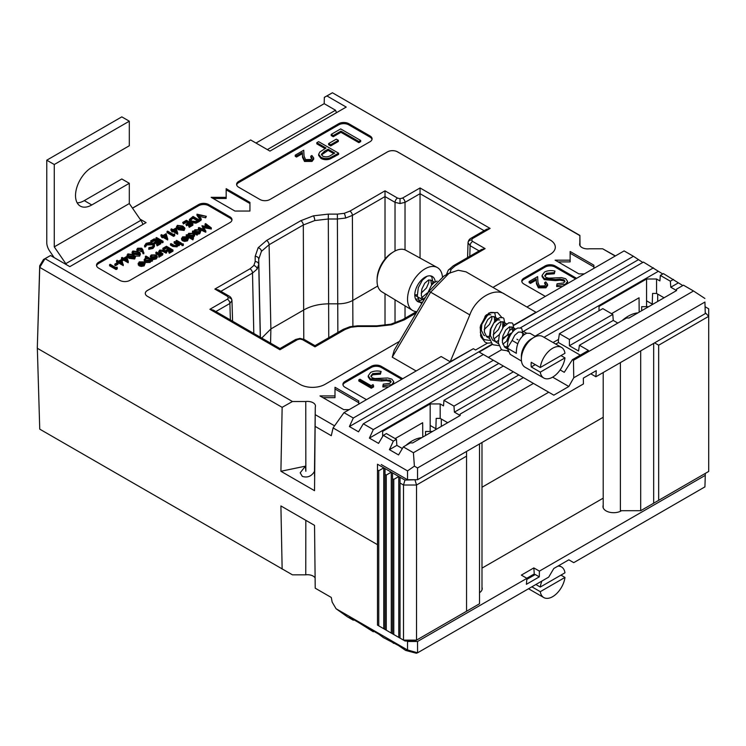 <?xml version="1.0" encoding="UTF-8"?>
<svg xmlns="http://www.w3.org/2000/svg" width="746" height="746" viewBox="0 0 746 746"><rect width="100%" height="100%" fill="white"/><g stroke="black" fill="none" stroke-linecap="round" stroke-linejoin="round"><path stroke-width="1.12" d="M622.005 320.659A35.379 20.422 -60 0 1 637.97 312.854M479.51 592.688A10.677 6.164 0 0 0 482.224 588.594A10.677 6.164 0 0 0 481.991 587.279M603.206 505.247A10.677 6.164 0 0 0 602.964 506.562A10.677 6.164 0 0 0 606.088 510.898A10.677 6.164 0 0 0 621.511 510.702M37.3 346.815L39.743 429.146L292.441 574.83L305.757 574.83A8.001 4.616 180 0 1 313.124 576.08A8.001 4.616 180 0 1 315.11 577.982M529.259 576.835L529.735 577.106L526.881 578.756M526.825 579.4L535.264 574.523L539.302 576.854L526.396 584.314L526.918 578.337L417.536 641.485L417.583 652.806L548.72 577.096L553.812 568.48L568.825 559.817L573.739 562.652L704.923 486.877L705.278 475.361L539.395 571.128L533.828 567.911L521.351 575.119L526.918 578.337M705.278 475.361L705.278 473.421M481.991 568.135L603.206 498.151M417.583 652.806L416.324 653.235L405.665 650.447L407.53 649.934L407.53 641.485L406.673 640.982M407.53 641.485L417.536 641.485M261.753 338.05L270.882 328.949L304.042 309.804C311.017 305.907 319.353 303.911 329.051 303.827L338.125 303.827C343.943 303.771 348.951 302.578 353.128 300.237L377.737 286.026L353.128 300.237C348.951 302.578 343.943 303.771 338.125 303.827L329.051 303.827C319.353 303.911 311.017 305.907 304.042 309.804L270.882 328.949L261.753 338.05M481.991 487.25L603.206 417.275L481.991 487.25M377.495 544.673L37.3 348.261L377.495 544.673M282.147 569.095L280.906 505.937L314.542 525.361L315.222 588.193L331.289 597.462L332.166 602.106L336.073 608.745L347.272 616.737L353.306 620.224L353.968 619.833M405.665 650.447L398.56 645.579L383.323 637.55L378.548 634.025L369.41 628.757L373.317 631.778L373.979 631.396M373.317 631.778L358.537 622.472L349.398 617.203L353.306 620.224M393.329 643.332L393.991 642.949M539.302 576.854L539.395 571.128M407.344 649.887L336.073 608.745M385.02 325.284L385.02 293.738M407.53 649.934L417.536 652.797M305.823 520.326L305.757 574.83M526.788 578.262L534.267 573.944L533.828 567.911M529.735 577.106L530.266 577.413M405.871 445.446A35.379 20.422 -60 0 1 421.835 437.641M540.281 591.681A17.69 10.211 120 0 0 543.787 597.555A17.69 10.211 120 0 0 552.627 596.679A17.69 10.211 120 0 0 564.974 577.423L540.281 591.681L531.879 586.822M535.88 584.51L540.281 587.055A17.69 10.211 120 0 1 541.885 581.041M540.281 587.055L564.974 572.797A17.69 10.211 120 0 0 561.477 566.923A17.69 10.211 120 0 0 557.943 566.093M564.974 577.423L560.973 575.11M77.164 202.847A22.995 13.279 120 0 0 84.289 200.627L91.786 204.964A22.995 13.279 120 0 1 80.288 206.101A22.995 13.279 120 0 1 76.763 187.675A22.995 13.279 120 0 1 91.786 167.412L129.31 145.75L129.31 121.197L121.803 116.861L46.765 160.194L46.765 242.543A10.612 6.127 -120 0 0 49.73 251.16L54.16 257.603M84.289 200.627L121.803 178.965L129.31 183.302L129.31 203.546L54.262 246.879L54.262 164.521L46.765 160.194M129.31 121.197L54.262 164.521M91.786 204.964L129.31 183.302M66.487 264.718A10.612 6.127 -120 0 0 65.807 263.646L54.262 246.879M65.807 263.646L140.854 220.322L129.31 203.546M140.854 220.322A10.612 6.127 60 0 1 142.962 224.415M392.527 478.68L392.527 472.908L398.784 476.517L393.776 479.398L392.527 478.68L392.527 633.802L403.511 640.133L403.511 485.021L400.033 483.016L400.033 638.128M393.776 479.398L393.776 634.52M385.02 474.344L385.02 468.572L391.277 472.181L386.269 475.071L385.02 474.344L385.02 629.465L392.527 633.802M386.269 475.071L386.269 630.183M377.495 469.999L377.495 464.226L383.77 467.845L378.763 470.735L377.495 469.999L377.495 625.12L385.02 629.465M378.763 470.735L378.763 625.857M466.548 611.254L466.548 456.132L416.52 485.021L416.52 640.133L479.51 603.766L479.51 443.945M466.548 451.423L466.548 456.132M415.046 640.982L404.975 640.982L403.511 640.133L416.52 640.133L415.046 640.982M385.02 468.572L383.77 467.845L383.77 628.738M392.527 472.908L391.277 472.181L391.277 633.074M400.033 483.016L400.033 477.235L398.784 476.517L398.784 637.41M400.033 477.235L404.975 480.088L415.69 479.725M415.046 480.088L416.52 485.021L403.511 485.021L404.975 480.088M377.066 280.226L377.122 278.519A21.802 12.589 -60 0 1 391.967 252.81L393.412 251.915A24.003 13.857 120 0 0 377.066 280.226A24.003 13.857 120 0 0 381.887 291.835L412.51 310.401A24.767 14.295 120 0 0 416.995 311.651M442.462 276.897A24.767 14.295 120 0 0 437.277 267.516L405.88 250.274A24.003 13.857 120 0 0 394.028 251.542A24.003 13.857 120 0 0 393.412 251.915M437.277 267.516A24.767 14.295 120 0 0 425.052 268.83A24.767 14.295 120 0 0 408.911 290.511A24.767 14.295 120 0 0 412.51 310.401M421.248 297.831A13.447 7.758 120 0 0 421.788 297.495M422.544 299.444A14.5 8.374 120 0 0 425.528 297.216M432.633 283.956A14.5 8.374 120 0 0 432.801 282.053M435.244 281.885A14.5 8.374 120 0 0 432.298 276.486A14.5 8.374 120 0 0 425.052 277.204A14.5 8.374 120 0 0 415.569 289.989A14.5 8.374 120 0 0 417.797 301.608A14.5 8.374 120 0 0 420.045 302.279A14.5 8.374 120 0 0 422.749 301.916M416.65 300.703A14.5 8.374 120 0 0 418.832 300.787A14.5 8.374 120 0 0 422.227 299.631M415.513 298.922A13.447 7.758 120 0 0 417.974 299.053M426.992 276.3L422.413 280.104L418.31 287.714L417.303 296.125L420.11 302.335L421.816 303.501L420.101 302.335L417.294 296.125L418.301 287.714L422.404 280.104L426.936 276.318M426.656 295.304L431.412 285.308L434.051 282.697L437.091 281.093L434.06 282.697L431.421 285.308L426.665 295.285M480.937 335.234L480.443 335.318M489.945 340.428L484.396 339.654L483.147 338.731L480.331 332.52L481.347 324.109L485.45 316.5L490.728 312.406L494.038 312.537L494.84 313.199L495.848 318.374L495.344 320.687M484.387 339.644L483.147 338.731L480.34 332.52L481.347 324.109L485.45 316.5L488.089 313.889L490.737 312.415L494.038 312.537M498.953 345.631L493.395 344.848L492.155 343.925L489.339 337.724L490.346 329.303L494.449 321.703L499.736 317.61L503.046 317.74L503.839 318.402L504.855 323.568L504.352 325.89M493.395 344.848L492.155 343.934L489.348 337.724L490.355 329.312L494.458 321.703L497.097 319.092L499.736 317.61L503.046 317.74M512.045 322.934L508.744 322.813L503.466 326.907L499.363 334.506L498.347 342.927L501.163 349.128L502.403 350.051L507.951 350.825L502.403 350.042L501.153 349.128L498.347 342.918L499.354 334.506L503.457 326.897L508.744 322.813L512.045 322.934L512.847 323.596L513.863 328.772L513.351 331.093M430.992 276.141L430.255 275.843L431.794 276.803L432.811 281.979L432.307 284.291M427.29 292.973L422.6 296.936M486.551 314.7L484.033 320.547L481.319 324.165M486.551 314.691L486.336 315.493M499.335 334.562L493.805 339.02M508.343 339.766L502.813 344.214M521.482 361.064L510.161 354.331L507.355 348.121C507.196 340.325 509.779 334.115 515.104 329.49L517.743 328.007L521.053 328.137L521.855 328.8L522.862 333.966L522.359 336.287M535.637 336.558L530.061 333.331L526.751 333.21L524.112 334.684C518.787 339.318 516.195 345.529 516.353 353.315L507.355 348.121C507.196 340.325 509.779 334.115 515.113 329.49L517.752 328.007L521.053 328.137M535.283 364.635L531.273 366.948A17.69 10.211 120 0 1 531.273 362.323L540.281 367.526L564.974 353.268A17.69 10.211 120 0 0 561.477 347.384L542.715 336.558A17.69 10.211 120 0 0 533.866 337.434L531.366 338.88A14.155 8.169 120 0 0 521.361 356.206L521.361 359.096A17.69 10.211 120 0 0 525.025 367.191L543.787 378.026A17.69 10.211 120 0 0 552.627 377.15A17.69 10.211 120 0 0 564.974 357.884L540.281 372.142A17.69 10.211 120 0 0 543.787 378.026M531.366 338.88L533.866 337.434A17.69 10.211 120 0 0 521.361 359.096M531.273 366.948L540.281 372.142M561.477 347.384A17.69 10.211 120 0 0 552.627 348.261A17.69 10.211 120 0 0 540.281 367.526M564.974 357.884L560.973 355.581M507.261 346.778L504.305 346.759M509.863 326.739L509.854 329.34L507.522 334.749L502.226 339.962M495.297 341.556L492.677 340.195L490.336 335.411L490.868 328.967L493.721 323.13L497.461 319.941L499.773 319.931M500.855 321.545L500.846 324.146L498.514 329.546L493.218 334.767M489.245 336.371L486.299 336.353M484.658 335.719L483.669 335.001L481.338 330.208L481.869 323.773L484.723 317.936L488.453 314.737L490.765 314.737M491.847 316.341L491.838 318.943L489.507 324.342L484.21 329.564M423.252 299.957L414.795 295.285M428.81 279.946L428.801 282.548L426.47 287.947L421.173 293.169M417.2 294.782L414.795 294.856M507.355 348.121L512.092 340.456L517.78 343.738M512.092 340.456L514.74 335.271L518.479 332.073L520.792 332.073L524.643 334.292M507.401 348.513L504.688 347.132L502.356 342.349L502.888 335.905L505.732 330.068L509.471 326.869L512.325 327.335L512.698 331.821M498.449 343.682L495.68 341.929L493.348 337.145L493.88 330.702L496.733 324.874L500.473 321.675L503.317 322.132L503.69 326.617M489.451 338.479L486.672 336.735L484.34 331.942L484.872 325.508L487.725 319.67L491.465 316.472L494.318 316.938L494.682 321.423M485.86 315.362L482.27 322.533M423.663 300.368L421.303 295.547L421.835 289.112L424.688 283.275L428.418 280.076L430.731 280.076L431.645 285.028M422.851 278.743L422.637 279.825M337.863 332.455L337.379 218.998L345.501 218.065L352.392 215.407L352.895 326.161M253.799 333.453L252.512 273.073L257.118 269.092L258.731 264.41L260.279 337.201M255.188 261.576L255.188 256.335L258.153 247.737L266.592 240.454L300.797 220.704L313.423 215.827L328.315 214.121L328.315 218.998L314.775 220.555L303.305 224.984L269.092 244.735L261.426 251.355L258.731 259.17L258.731 264.41A3.534 2.891 0 0 0 255.188 261.576L253.845 265.483L250.013 268.793A3.534 2.042 -120 0 1 252.512 273.073L220.872 291.341M305.412 466.166L300.181 472.833L302.316 476.396C307.501 477.981 311.558 476.312 314.486 471.407L315.288 407.018A8.001 4.616 0 0 0 315.474 406.057A8.001 4.616 0 0 0 313.124 402.765A8.001 4.616 0 0 0 305.757 401.516L305.841 471.276L305.412 466.166L280.906 471.276L314.542 490.691L315.288 407.018M579.828 235.596L332.436 92.774L579.894 235.428L579.828 243.289A8.001 4.616 0 0 0 579.642 244.306A8.001 4.616 0 0 0 581.992 247.541A8.001 4.616 0 0 0 589.359 248.791L602.665 248.791L615.403 255.934M485.124 316.155A15.032 8.682 -60 0 1 484.779 317.358M481.263 324.351A15.032 8.682 -60 0 1 480.517 325.34M491.204 342.862L487.436 343.141L485.077 342.19L480.89 336.754L480.182 326.99L488.938 312.947L497.507 312.49L501.676 317.33M502.851 321.712L502.683 327.895M485.329 316.64A15.563 8.989 120 0 0 485.59 315.642M492.947 287.397L550.128 254.386A17.69 10.211 0 0 0 555.304 247.168A17.69 10.211 0 0 0 550.128 239.97L397.534 151.876A7.078 4.084 0 0 0 387.528 151.876L147.372 290.52A7.078 4.084 0 0 0 145.302 293.392M117.299 268.858L116.096 269.548L109.597 265.79L109.597 264.634L110.175 264.298L116.012 267.674L117.019 267.096L117.299 268.858M118.017 264.205L115.518 265.651L114.847 265.268L114.847 264.112L117.346 262.667L118.017 264.205M123.304 264.429L118.689 261.893L117.933 262.331L117.271 261.939L118.017 261.51L116.516 260.643L117.103 260.307L118.605 261.175L121.682 259.394L123.304 265.576L118.689 263.049L118.017 263.431M117.271 262.228L116.516 261.799L116.516 260.643M135.483 256.745L134.69 259.011L129.021 258.33L127.034 256.204L127.846 253.91L133.441 254.619L135.483 256.745L134.69 257.855L129.021 257.174L127.034 255.048M143.866 252.558L143.064 252.614L142.15 250.096L137.684 250.525L136.844 249.406L137.73 248.204L141.675 248.213L142.84 249.724L143.866 253.705L143.064 253.761L142.15 251.253L139.073 252.12M136.966 251.01L136.844 249.406M174.751 235.68L173.548 236.379L167.048 232.621L167.048 231.465L167.636 231.129L173.473 234.505L174.471 233.927L174.751 235.68M177.753 232.985L177.641 234.216L173.137 231.614L171.72 231.661L171.72 230.505L172.466 230.076L170.965 229.209L171.552 228.863L173.053 229.731L176.14 227.95L177.641 233.06L173.137 230.458L171.72 230.505M171.72 230.794L170.965 230.365L170.965 229.209M192.897 225.208L189.232 227.325L188.561 225.786L191.647 224.005L189.643 222.849L189.643 224.005L186.556 225.786L185.894 224.248L188.98 222.467L186.481 221.021L186.481 222.177L183.395 223.959L182.723 222.42L186.397 220.303L192.897 224.052L192.897 225.208M190.65 224.583L189.643 224.005M187.973 223.045L186.481 222.177M199.564 220.201L199.564 221.357L195.956 223.175L190.901 222.513L189.419 220.611L189.419 219.455L193.065 216.452L199.564 220.201L195.956 222.019L190.901 221.357L189.419 219.455M152.454 259.822L150.99 259.655L150.03 261.314L145.088 261.352L144.062 259.925L145.097 258.489L147.978 257.911L145.367 256.41L145.955 256.065L152.454 259.822L152.454 260.979L151.037 260.839M150.03 261.314L150.03 262.471L151.037 261.147L150.99 259.655M150.03 262.471L145.088 262.499L144.062 259.925M146.216 258.051L145.367 257.556L145.367 256.41M161.211 254.768L159.924 254.703L158.879 256.027L159.001 254.283L155.877 252.362L156.455 252.027L161.211 254.768L161.211 255.925L160.017 255.906M159.924 254.703L159.551 256.978L159.924 255.859L158.879 257.174L158.693 255.542M159.075 255.421L159.001 254.283L159.001 255.44L155.877 253.519L155.877 252.362M166.628 250.581L165.966 250.199L169.053 248.418L166.544 246.973L163.458 248.754L162.796 248.362L166.461 246.245L172.969 250.003L169.295 252.12L168.633 251.738L171.72 249.957L169.715 248.8L166.628 250.581L166.628 252.791L166.05 253.136L162.637 251.271L159.821 251.878M166.05 251.98L162.637 250.115L160.241 250.414L159.7 251.756L162.964 253.761L162.376 255.253L158.684 252.446L159.663 250.078L164.362 250.33L166.628 251.635L166.05 253.136M172.969 250.003L172.969 251.16L169.295 253.276L168.633 251.738M170.713 250.535L169.715 249.957L166.628 251.738M168.046 248.996L166.544 248.129L163.495 249.882M163.253 249.789L162.796 248.362M179.385 245.425L177.986 245.611L177.949 244.119L177.082 246.861L172.895 246.497L170.47 245.089L170.47 243.933L171.048 243.597L174.433 245.471L176.597 245.303L176.961 243.644L176.961 244.8L174.051 243.019L174.639 241.527L179.385 244.278L179.385 245.425M177.949 245.275L177.082 246.861M181.39 244.278L180.802 244.613L176.056 241.863L176.056 240.716L176.634 240.371L181.39 243.121L181.39 244.278M183.143 244.996L183.106 245.593L182.052 245.62L182.099 243.867L183.143 243.839L183.143 244.996M185.428 237.899L183.246 238.291L182.49 239.886L181.698 240.025L181.52 238.235L181.698 238.869L182.584 236.846L187.423 236.874L188.486 238.375L187.488 240.846L184.644 241.415L182.472 240.762L182.472 239.606L186.724 237.144L183.246 237.135L182.49 238.729L181.698 238.869L181.698 240.025M193.801 231.409L194.837 229.768L199.788 229.768L200.786 231.157L199.742 232.621L196.851 233.172L197.737 233.684L197.149 235.176L192.393 232.435L192.981 230.934L193.783 231.176L193.783 232.332M200.786 231.157L199.742 233.778L196.851 234.328M231.922 220.303A7.078 4.084 0 0 0 229.917 217.991L208.656 205.709A7.078 4.084 0 0 0 198.65 205.709L98.584 263.478A7.078 4.084 0 0 0 96.588 265.79M211.304 227.875L203.192 226.392L205.765 231.064L198.399 227.81L198.986 227.474L204.292 229.815L201.961 225.758L209.141 227.026L205.066 223.959L205.654 223.623L211.304 227.875L211.304 229.031L203.938 227.689M205.849 231.018L205.765 232.22L198.399 228.966L198.399 227.81M203.397 229.423L201.961 225.758M207.08 226.635L205.066 225.115L205.066 223.959M187.628 234.971L188.673 233.33L193.615 233.33L194.613 234.72L193.568 236.184L190.64 236.715L193.484 238.356L192.897 239.848L186.23 235.997L186.23 234.841L187.619 234.738L187.619 235.895M194.613 234.72L194.613 235.876L192.468 237.769M157.192 256.493L157.192 257.556L157.192 256.279L156.166 257.78L153.573 258.368L151.233 257.771L150.207 256.316L151.242 254.936L156.156 254.927L157.192 256.279M157.192 257.435L156.166 258.937L153.573 259.524L151.233 258.927L150.207 256.316M142.066 262.928L139.884 263.329L139.129 264.914L138.336 265.054L138.159 263.263L138.336 263.907L139.222 261.874L144.062 261.911L145.125 263.413L144.127 265.884L141.283 266.443L139.11 265.79L139.11 264.634L143.363 262.182L139.884 262.172L139.129 263.758L138.336 263.907L138.336 265.054M206.325 216.303L198.408 214.96L201.364 219.165L200.739 219.529L196.981 214.186L206.325 216.303L205.7 217.823L199.378 216.34M201.364 219.165L200.739 220.685L196.981 215.342L196.981 214.186M184.933 228.201L184.131 230.458L178.471 229.777L176.485 227.651L177.296 225.357L182.891 226.075L184.933 228.201L184.131 229.302L178.471 228.63L176.485 226.495M167.747 238.767L167.636 239.988L163.132 237.387L161.714 237.433L161.714 236.286L162.46 235.848L160.959 234.981L161.546 234.645L163.048 235.512L166.134 233.731L167.636 238.832L163.132 236.23L161.714 236.286M161.714 236.575L160.959 236.137L160.959 234.981M163.048 242.441L162.46 242.786L155.961 239.028L155.961 237.871L156.539 237.536L163.048 241.284L163.048 242.441M157.546 241.387L154.459 243.168L153.788 242.786L156.874 240.995L154.375 239.559L151.289 241.34L150.617 240.949L154.291 238.832L160.791 242.59L160.791 243.746L157.126 245.863L156.455 244.324L159.541 242.543L157.546 241.387L157.546 242.543L154.002 244.063M158.544 243.121L157.546 242.543M155.877 241.573L154.375 240.716L151.289 242.497L150.617 240.949M152.445 243.644L146.785 243.746L145.545 245.714L144.649 245.779L146.113 243.364L149.937 242.469L153.079 243.336L154.487 245.257L154.487 246.413L152.958 248.465L148.762 249.313L148.883 247.635L152.324 246.898L153.592 245.182L152.445 243.644L152.445 244.8L146.785 244.902L145.545 246.87L144.649 246.935L144.593 245.378L144.649 246.935M153.452 245.77L152.445 244.8M140.481 253.854L139.689 254.964L134.028 254.283L132.042 252.157L132.853 251.02L138.448 251.738L140.481 253.854L139.689 256.12L135.25 256.055M132.284 254.032L132.042 252.157M128.312 261.538L128.191 262.76L123.687 260.158L122.269 260.205L122.269 259.058L123.025 258.62L121.523 257.752L122.102 257.417L123.603 258.284L126.689 256.503L128.312 261.538L123.687 259.002L122.269 259.058M122.269 259.338L121.523 258.909L121.523 257.752M311.884 158.45L310.793 157.322L310.793 156.166L311.912 155.513L313.702 157.975L312.005 160.278L312.005 161.434L304.508 161.472L302.55 157.415L302.344 153.685L296.516 157.042L295.239 156.306L295.239 155.149L303.734 150.244L304.06 156.026L305.534 159.607L310.784 159.504L312.014 157.863L310.793 156.166M313.702 157.975L313.702 159.131L312.005 161.434M338.628 153.21L338.628 154.366L329.844 159.084C326.58 160.073 323.615 159.84 320.939 158.376L318.645 155.438L318.645 154.282L319.857 151.979L326.049 148.025L316.817 142.691L318.607 141.656L338.628 153.21L329.844 157.928C326.58 158.917 323.615 158.684 320.939 157.219L318.645 154.282M325.051 148.603L316.817 143.847L316.817 142.691M372.012 139.418A7.078 4.084 0 0 0 370.007 137.105L348.746 124.834A7.078 4.084 0 0 0 338.74 124.834L238.673 182.602A7.078 4.084 0 0 0 236.678 184.915M360.691 141.619L358.891 142.663L340.931 132.294L333.238 136.732L331.187 135.548L331.187 134.392L340.68 128.909L360.691 140.472L360.691 141.619M338.367 141.479L330.674 145.918L328.613 144.733L328.613 143.577L336.315 139.138L338.367 140.323L338.367 141.479M548.72 392.228L417.546 467.966L417.546 479.725L583.419 383.948L583.335 378.119L596.25 370.669L595.895 376.749L705.278 313.6L704.923 302.046L573.739 377.784L568.825 386.503L553.812 395.166L533.446 383.407L413.405 452.719L403.334 446.901L410.216 442.928L412.659 442.928L460.189 415.494L454.398 412.146L453.969 406.122L443.954 400.341L443.525 405.871L440.177 403.94L430.172 403.94L382.642 431.375L382.642 436.494L382.642 431.375M595.895 376.749L590.804 373.811M417.546 479.725L407.53 479.725L407.53 470.903L414.403 466.157L413.405 452.719M381.234 464.544L407.53 479.725M435.869 428.745L436.186 418.385L440.177 418.385L447.684 422.712M652.246 304.107L652.573 293.448L656.564 293.448L664.071 297.785M704.923 302.046L705.278 313.6M37.3 348.261L39.706 265.79L43.52 259.477L50.551 255.514L45.058 258.694L292.441 401.516L282.147 407.335L39.743 267.385L37.3 348.261M639.163 312.164L639.052 297.785L611.534 313.674M646.558 306.671L646.558 279.004L599.029 306.447L599.029 310.812L599.029 306.447M422.777 437.091L422.665 422.712L395.147 438.601M430.172 431.458L430.172 403.94M612.811 314.411L569.412 339.467L559.407 333.686L602.805 308.63L612.811 314.411L613.249 320.435L617.819 323.074M656.564 293.448L656.564 279.004L646.558 279.004M676.575 290.558L676.575 289.15L683.457 285.177L693.519 290.987L573.478 360.299L572.415 359.684L588.426 350.443L579.418 345.249L626.603 318.001L629.046 318.001L676.575 290.558L670.785 287.219L670.346 281.195L660.341 275.414L659.902 280.934L656.564 279.004M396.424 439.338L393.329 441.128L383.323 435.347L386.419 433.566L396.424 439.338L396.863 445.371L402.364 448.542M440.177 418.385L440.177 403.94M570.13 253.23L593.9 266.947L593.9 268.346L593.9 265.212L570.13 251.495L570.13 260.158L555.127 260.158L578.887 273.885L584.314 273.885M334.991 388.992L358.751 402.709L358.751 404.108L358.751 400.975L334.991 387.258L334.991 395.921L319.978 395.921L343.738 409.638L349.165 409.638M576.593 278.342A7.078 4.084 0 0 0 576.388 278.211L555.127 265.94A7.078 4.084 0 0 0 545.121 265.94L523.86 278.211A7.078 4.084 0 0 0 521.78 281.102A7.078 4.084 0 0 0 523.86 283.993L545.121 296.265A7.078 4.084 0 0 0 545.335 296.386M402.737 378.716A7.078 4.084 0 0 0 402.532 378.595L381.262 366.314A7.078 4.084 0 0 0 371.256 366.314L344.997 381.476A7.078 4.084 0 0 0 342.918 384.367A7.078 4.084 0 0 0 344.997 387.258L366.258 399.53A7.078 4.084 0 0 0 366.473 399.651M555.304 247.168A17.69 10.211 0 0 0 550.128 239.942L397.534 151.839A7.078 4.084 0 0 0 387.528 151.839L147.372 290.492A7.078 4.084 0 0 0 145.302 293.383A7.078 4.084 0 0 0 147.372 296.274L299.967 384.367A17.69 10.211 0 0 0 324.986 384.367L399.427 341.398M249.938 211.053L249.938 202.39L226.169 188.673L226.169 197.336L211.155 197.336L234.925 211.053L249.938 211.053L249.938 203.546L226.169 189.829M338.74 124.834L338.74 123.677L238.673 181.446A7.078 4.084 180 0 0 236.603 184.337A7.078 4.084 180 0 0 238.673 187.227L259.944 199.499A7.078 4.084 180 0 0 269.949 199.499L370.007 141.731A7.078 4.084 180 0 0 372.077 138.84A7.078 4.084 180 0 0 370.007 135.949L348.746 123.677L348.746 124.834M338.74 123.677A7.078 4.084 180 0 1 348.746 123.677M229.917 217.991L229.917 216.834L208.656 204.553L208.656 205.709M229.917 216.834A7.078 4.084 180 0 1 231.997 219.725A7.078 4.084 180 0 1 229.917 222.606L129.86 280.384A7.078 4.084 180 0 1 119.854 280.384L98.584 268.103A7.078 4.084 180 0 1 96.514 265.212A7.078 4.084 180 0 1 98.584 262.331L98.584 263.478M198.65 205.709L198.65 204.553L98.584 262.331M198.65 204.553A7.078 4.084 180 0 1 208.656 204.553M267.338 149.601L335.532 110.231L324.193 103.675L324.333 97.353L332.436 92.765L326.944 95.945L346.219 107.07L269.949 151.102L250.675 139.978L132.508 208.199M140.015 219.1L146.085 222.606L69.816 266.639L50.551 255.514M305.757 401.516L292.441 401.516M315.288 414.701L334.572 425.835M416.147 370.976L392.237 357.175L394.242 350.163L429.053 291.257L443.833 276.104L449.092 273.241L430.591 292.255L392.237 357.175M615.226 256.037L602.665 248.791M324.193 103.675L255.999 143.046M132.462 208.125L250.675 139.978M324.333 97.353L326.944 95.945M45.058 258.694L43.52 259.477M44.965 258.741L39.743 267.376L39.706 265.79M662.784 274.006L643.434 262.07L523.384 331.383L526.629 333.248M653.44 267.851L535.031 336.204M492.621 344.326L479.193 352.084L483.361 354.49L363.311 423.793L373.317 429.575L369.41 438.107L378.548 443.385L383.323 435.347M483.361 354.49L493.367 360.262L373.317 429.575M501.769 349.632L488.36 357.371M510.264 335.355L509.21 334.749L506.758 340.605M572.415 359.684L564.256 372.31L560.134 369.932M523.384 331.383L522.955 332.045M517.938 339.794L516.978 339.234M507.233 350.937L508.222 351.515M552.627 377.15L568.825 386.503M573.478 360.299L573.739 377.784M493.367 360.262L533.446 383.407M682.795 285.559L663.446 273.623L660.341 275.414M673.452 279.405L670.346 281.195M503.373 366.044L443.954 400.341M513.379 371.816L453.969 406.122M523.384 377.597L460.189 414.077L460.189 415.494M693.519 290.987L704.867 298.456M642.772 262.452L633.429 256.288L513.742 325.396M633.429 256.288L624.104 250.908L526.928 307.016M513.668 325.116L535.973 312.238L505.191 294.474C495.12 286.828 475.659 298.055 469.821 314.896L450.211 361.754L473.356 348.708L353.306 418.021L343.981 412.641L333.08 427.924L331.289 435.701L315.222 426.432M450.211 361.754L441.156 356.532L343.981 412.641M414.403 466.157L417.546 467.966M512.315 327.326L511.514 329.238L509.621 330.329M487.436 343.141L475.566 349.986L473.356 348.708M280.906 471.276L282.147 407.335M333.08 427.924L407.53 470.903M579.894 235.428L580.006 245.639M484.117 230.682L420.045 193.68L420.045 258.051M345.501 218.065A3.534 1.11 -103.4 0 0 344.148 213.347L349.883 211.127L385.02 190.845L385.02 259.067M226.169 197.336L226.169 198.492L213.16 198.492M401.74 379.294L381.262 367.47A7.078 4.084 0 0 0 371.256 367.47L344.997 382.633A7.078 4.084 0 0 0 342.992 384.945M373.625 386.904L371.312 388.237L358.807 381.019L358.807 379.863L359.926 379.21L371.154 385.691L373.075 384.582L373.625 386.904M390.96 382.157L390.111 381.346L386.204 380.619L381.523 381.019L370.352 380.012L368.216 376.963L368.216 375.807L370.65 372.431C373.737 370.921 377.224 370.594 381.113 371.443L380.432 374.156L372.702 374.772L370.986 376.571M381.113 371.443L380.432 373L372.702 373.615L370.883 376.012L372.179 377.83L374.856 378.558L387.659 377.989L391.827 379.108L393.757 381.747L393.394 384.106M388.647 386.848L382.847 386.922L383.239 384.125L389.71 383.351L391.1 381.551L390.111 380.19L390.111 381.346M575.604 278.911L555.127 267.096A7.078 4.084 0 0 0 545.121 267.096L523.86 279.368A7.078 4.084 0 0 0 521.855 281.68M545.783 284.823L544.692 283.694L544.692 282.538L545.811 281.895L547.601 284.347L545.904 286.65L545.904 287.807L538.407 287.844L536.449 283.788L536.234 280.058L530.415 283.415L529.138 282.678L529.138 281.522L537.633 276.617L537.959 282.408L539.423 285.979L544.673 285.877L545.913 284.235L544.692 282.538M547.601 284.347L547.601 285.504L545.904 287.807M554.968 271.059L554.297 272.626L546.566 273.232L544.739 275.638L546.035 277.456L548.72 278.174L561.514 277.615L565.682 278.724L567.613 281.363L565.421 284.273L556.702 285.392L557.094 283.75L563.566 282.967L564.955 281.177L563.967 279.815L560.069 279.079L555.388 279.489L544.207 278.482L542.072 275.433L544.515 272.048C547.592 270.546 551.08 270.211 554.968 271.059L554.297 273.782L546.566 274.388L544.841 276.188M567.613 281.363L567.249 283.732M562.512 286.473L556.702 286.548L556.702 285.392M564.825 281.783L563.967 280.972L560.069 280.235L555.388 280.636L544.207 279.638L542.072 276.589L542.072 275.433M334.991 395.921L334.991 397.655L322.981 397.655M570.13 260.158L570.13 261.893L558.129 261.893M353.306 418.021L349.398 426.553L358.537 431.822L363.311 423.793M393.329 441.128L389.431 449.661L398.56 454.939L403.334 446.901M465.97 271.824L505.191 294.474L465.97 271.824L458.258 270.257L449.092 273.232M511.514 329.238L512.427 327.466M518.815 374.958L454.398 412.146M569.412 339.467L569.412 345.752L578.542 351.021L579.418 345.249M613.249 320.435L569.412 345.752M678.226 282.93L670.785 287.219M396.863 445.371L389.431 449.661M498.804 363.405L369.41 438.107M553.019 342.507L558.53 339.467L559.407 333.686M658.214 271.367L544.011 337.304M638.203 259.813L520.372 327.848M512.008 332.679L502.375 338.236M498.253 340.614L495.801 342.032M492.295 344.055L349.398 426.553M579.847 245.322L579.828 243.289M314.542 476.302L314.486 471.407M314.971 346.815L302.466 339.644L299.967 339.048L297.467 339.644L279.955 349.753L209.878 309.292L213.412 310.14L279.955 348.559L295.696 339.467A3.534 2.042 -120 0 1 297.467 339.644M214.876 289.075L218.419 289.924L229.162 296.125A3.534 2.042 -60 0 0 227.39 296.293L214.876 289.075L250.013 268.793M453.223 265.846L481.571 249.481L485.114 248.632L454.995 266.024L451.162 269.334A3.534 2.667 35.7 0 0 448.281 270.164L453.223 265.846A3.534 2.042 60 0 1 454.995 266.024M479.118 250.898L470.101 245.695L468.031 242.72C468.329 240.669 469.271 239.214 470.838 238.347L486.578 229.264L490.113 228.416L472.6 238.524L471.565 239.97L472.6 241.415L485.114 248.632M405.031 249.873L405.031 202.352L420.045 193.68L420.045 187.955L490.113 228.416M335.532 110.231L336.483 112.683M441.306 426.395L441.306 419.038M657.692 301.468L657.692 294.101M580.267 355.152L558.409 342.535L555.742 344.074M558.409 342.535L558.409 339.393M544.207 278.482L544.207 279.638M555.388 279.489L555.388 280.636M560.069 279.079L560.069 280.235M563.967 279.815L563.967 280.972M565.421 284.273L565.421 284.795M546.566 273.232L546.566 274.388M554.297 272.626L554.297 273.782M390.111 380.19L370.352 378.856L370.352 380.012M370.352 378.856L368.216 375.807M381.523 379.863L381.523 381.019M386.204 379.462L386.204 380.619M393.757 381.747L391.566 385.169M391.566 384.647L382.847 385.775M372.702 373.615L372.702 374.772M380.432 373L380.432 374.156M545.904 286.65L538.407 286.688L536.449 282.641L536.234 278.901L530.415 282.258L530.415 283.415M530.415 282.258L529.138 281.522M536.234 278.901L536.234 280.058M538.407 286.688L538.407 287.844M373.625 385.747L371.312 387.081L371.312 388.237M371.312 387.081L358.807 379.863M360.691 140.472L358.891 141.507L340.931 131.137L333.238 135.576L333.238 136.732M333.238 135.576L331.187 134.392M340.931 131.137L340.931 132.294M358.891 141.507L358.891 142.663M338.367 140.323L330.674 144.761L330.674 145.918M330.674 144.761L328.613 143.577M334.777 153.061L328.1 149.209L324.557 151.205L321.386 154.291L322.729 156.175C325.853 157.331 328.65 156.996 331.112 155.168L334.777 153.061M320.939 157.219L320.939 158.376M329.844 157.928L329.844 159.084M333.779 153.639L328.1 150.366L321.498 154.898M328.1 149.209L328.1 150.366M324.557 151.205L324.557 152.361M312.005 160.278L304.508 160.315L302.55 156.259L302.344 152.529L296.516 155.886L296.516 157.042M296.516 155.886L295.239 155.149M302.344 152.529L302.344 153.685M304.508 160.315L304.508 161.472M205.765 231.064L205.765 232.22M211.221 227.922L211.221 229.078M197.737 233.684L197.149 234.02L192.393 231.279M199.145 232.286L199.965 231.176L199.201 230.104L195.405 230.122L194.566 231.251L195.349 232.304L199.145 232.286M197.149 234.02L197.149 235.176M199.742 232.621L199.742 233.778M199.769 231.754L195.405 231.269L194.771 231.82M199.201 230.104L199.201 231.251M195.405 230.122L195.405 231.269M193.484 238.356L192.897 238.692L186.23 234.841M192.981 235.848L193.792 234.738L193.028 233.666L189.232 233.684L188.393 234.813L189.176 235.867L192.981 235.848M192.897 238.692L192.897 239.848M193.568 236.184L193.568 237.34M193.596 235.316L189.232 234.841L188.598 235.382M193.028 233.666L193.028 234.813M189.232 233.684L189.232 234.841M182.388 238.226L182.49 239.597L184.644 240.259L184.644 241.415M188.458 238.105L187.488 239.69L184.644 240.259M187.656 238.412L187.246 237.517L183.637 239.606L186.873 239.373L187.656 238.412L187.246 237.517L187.246 238.673L185.232 239.839M183.246 237.135L183.246 238.291M187.488 239.69L187.488 240.846M187.656 239.569L187.246 238.673M183.143 243.839L183.106 244.436L182.052 244.464L182.099 243.867M181.39 243.121L180.802 244.613M180.802 243.457L176.056 240.716M177.278 244.334L174.051 241.863M177.082 245.704L172.895 245.341L170.47 243.933M179.385 244.278L178.807 245.77M178.807 244.613L177.949 244.119M163.458 248.754L163.458 249.873M166.544 246.973L166.544 248.129M165.966 250.199L165.966 251.253M169.715 248.8L169.715 249.957M169.295 252.12L169.295 253.276M162.964 253.761L162.376 254.097L160.064 252.754L160.064 253.91M160.064 252.754L158.684 251.29M162.376 254.097L162.376 255.253M160.241 250.414L160.241 251.57M162.637 250.115L162.637 251.271M158.879 256.027L158.879 257.174M160.623 255.104L160.623 256.26M155.578 257.445L156.352 256.363L155.569 255.263L151.83 255.272L151.028 256.354L151.811 257.435L155.578 257.445M156.166 257.78L156.166 258.937M151.233 257.771L151.233 258.927M153.573 258.368L153.573 259.524M156.166 256.941L155.569 256.419L151.233 256.932M155.569 255.263L155.569 256.419M151.83 255.272L151.83 256.428M149.452 260.979L150.282 259.86L149.489 258.778L145.694 258.815L144.901 259.916L145.666 261.007L149.452 260.979M145.088 261.352L145.088 262.499M151.876 260.158L151.876 261.314M150.086 260.447L149.489 259.934L145.097 260.494M149.489 258.778L149.489 259.934M145.694 258.815L145.694 259.972M139.026 263.263L139.129 264.625L141.283 265.287L141.283 266.443M145.106 263.142L144.127 264.727L141.283 265.287M144.295 263.441L143.885 262.555L140.285 264.634L143.512 264.41L144.295 263.441L143.885 262.555L143.885 263.711L141.88 264.877M139.884 262.172L139.884 263.329M144.127 264.727L144.127 265.884M144.295 264.597L143.885 263.711M200.739 219.529L200.739 220.685M205.7 216.666L205.7 217.823M197.308 220.732L193.149 218.326L190.706 219.921L190.706 218.774L191.48 221.021L195.676 221.469L198.315 220.154L193.149 217.17L190.351 219.585M190.901 221.357L190.901 222.513M195.956 222.019L195.956 223.175M193.149 217.17L193.149 218.326M186.481 221.021L183.395 222.802L183.395 223.959M183.395 222.802L182.723 222.42M189.643 222.849L186.556 224.63L186.556 225.786M186.556 224.63L185.894 224.248M192.897 224.052L189.232 226.169L189.232 227.325M189.232 226.169L188.561 225.786M182.304 226.411L177.949 225.758L177.669 227.204L179.059 228.295L183.451 228.929L184.01 228.117L182.304 226.411L182.304 227.567L177.632 227.157M177.38 226.56L177.669 227.204M178.471 228.63L178.471 229.777M184.131 229.302L184.131 230.458M183.777 228.677L182.304 227.567M177.949 225.758L177.949 226.905M175.655 229.003L173.715 230.122L176.541 231.754L175.655 229.003L175.655 230.16L174.723 230.701M172.382 230.887L172.382 232.043M173.137 230.458L173.137 231.614M177.641 233.06L177.641 234.216M176.084 231.484L175.655 230.16M174.751 234.533L173.548 235.223L173.548 236.379M173.548 235.223L167.048 231.465M165.649 234.776L163.71 235.895L166.535 237.526L165.649 234.776L165.649 235.932L164.717 236.473M162.376 236.669L162.376 237.825M163.132 236.23L163.132 237.387M167.636 238.832L167.636 239.988M166.078 237.265L165.649 235.932M163.048 241.284L162.46 242.786M162.46 241.629L155.961 237.871M151.289 241.34L151.289 242.497M154.375 239.559L154.375 240.716M153.788 242.786L153.788 243.839M154.459 243.168L154.459 244.324M160.791 242.59L157.126 244.707L157.126 245.863M157.126 244.707L156.455 244.324M154.487 245.257L152.958 247.308L152.958 248.465M152.958 247.308L148.762 248.157M145.535 245.462L145.545 246.87M146.785 243.746L146.785 244.902M141.003 250.069L141.069 248.53L138.364 248.605L138.234 250.171L141.003 250.069M141.609 249.276L141.069 248.53L141.069 249.686L138.019 250.013M137.74 249.472L138.234 250.171M137.684 250.525L137.684 251.327M141.544 250.525L141.544 251.682M142.15 250.096L142.15 251.253M143.064 252.614L143.064 253.761M138.364 248.605L138.364 249.761M137.861 252.073L133.497 251.411L133.226 252.866L134.606 253.948L139.008 254.591L139.567 253.78L137.861 252.073L137.861 253.23L133.18 252.81M132.937 252.213L133.226 252.866M134.028 254.283L134.028 254.983M139.689 254.964L139.689 256.12M139.334 254.339L137.861 253.23M133.497 251.411L133.497 252.568M132.863 254.964L128.499 254.302L128.219 255.757L129.608 256.838L134 257.482L134.56 256.671L132.863 254.964L132.863 256.12L128.181 255.701M127.939 255.104L128.219 255.757M129.021 257.174L129.021 258.33M134.69 257.855L134.69 259.011M134.327 257.221L132.863 256.12M128.499 254.302L128.499 255.458M126.214 257.547L124.274 258.666L127.1 260.298L126.214 257.547L126.214 258.703L125.272 259.244M122.941 259.44L122.941 260.596M123.687 259.002L123.687 260.158M128.191 261.604L128.191 262.76M126.643 260.037L126.214 258.703M121.206 260.438L119.267 261.557L122.092 263.189L121.206 260.438L121.206 261.594L120.265 262.135M117.271 261.939L117.271 262.713M117.933 262.331L117.933 263.002M118.689 261.893L118.689 263.049M123.183 264.494L123.183 265.651M121.635 262.928L121.206 261.594M118.017 263.049L115.518 264.494L115.518 265.651M115.518 264.494L114.847 264.112M117.299 267.702L116.096 268.392L116.096 269.548M116.096 268.392L109.597 264.634M432.54 431.458L425.546 431.458L425.546 435.496M430.172 425.453L436.55 429.137M648.675 306.671L641.681 306.671L641.681 310.709M646.558 300.815L652.685 304.359M620.392 362.603L620.392 510.702L640.702 510.702L708.7 471.444L708.7 316.332L658.671 345.212L658.671 500.333M640.702 350.881L640.702 510.702M653.664 343.393L653.664 503.224M658.671 345.212L654.587 342.862M705.24 306.82L708.7 308.816L708.7 316.332L705.278 312.714M395.026 323.009L395.026 299.799M405.031 305.869L405.031 318.234M266.592 240.454A3.534 2.042 60 0 1 269.092 244.735L270.882 328.949L270.574 343.141M303.781 339.225L303.305 224.984A3.534 2.042 60 0 0 300.797 220.704M344.148 213.347L337.379 214.121L337.379 218.998L328.315 218.998L328.753 337.714M357.595 325.834L350.005 326.711A3.534 1.11 76.6 0 1 350.834 327.261L357.595 326.487L357.595 325.834L376.693 325.834L376.693 326.487L357.595 326.487M257.118 269.092A3.534 2.667 -144.3 0 0 253.845 265.483M402.532 198.072A3.534 2.042 -120 0 1 405.031 202.352L400.024 203.527L395.026 202.352A3.534 2.042 -60 0 1 397.525 198.072L400.024 198.669L402.532 198.072L420.045 187.955M400.024 203.527L400.024 198.669M313.423 215.827A3.534 1.11 76.6 0 1 314.775 220.555M258.153 247.737A3.534 2.667 35.7 0 1 261.426 251.355M468.031 242.786A3.534 2.891 0 0 1 471.565 239.97M470.838 238.347A3.534 2.042 60 0 1 472.6 238.524M232.584 321.209L231.959 300.489L229.889 303.463L215.874 311.558M231.959 300.554A3.534 2.891 180 0 0 228.425 297.738L227.39 296.293M209.878 309.292L227.39 299.183L228.425 297.738M227.39 299.183A3.534 2.042 60 0 1 229.889 303.463L230.383 319.941M416.221 312.966L404.211 319.903L391.585 324.771L376.693 326.487M391.585 324.771A3.534 1.11 -103.4 0 0 390.764 324.221L376.693 325.834M302.466 339.644A3.534 2.042 -60 0 1 304.237 339.467L299.967 338.395L299.967 339.048M328.315 214.121L337.379 214.121M385.02 190.845L397.525 198.072M449.81 273.241L451.162 269.334M314.971 346.862L345.09 329.471L350.834 327.261M472.6 241.415A3.534 2.042 -60 0 0 470.101 245.695L469.784 256.288M395.026 251.001L395.026 202.352L385.02 196.571L352.392 215.407A3.534 2.042 60 0 0 349.883 211.127M260.391 337.257L258.731 259.17A3.534 2.891 0 0 0 255.188 256.335M238.673 181.446L238.673 182.602M370.007 137.105L370.007 135.949M344.997 382.633L344.997 381.476M371.256 367.47L371.256 366.314M381.262 367.47L381.262 366.314M523.86 279.368L523.86 278.211M545.121 267.096L545.121 265.94M555.127 267.096L555.127 265.94M469.821 314.896L429.053 291.257M345.09 329.471A3.534 2.042 -120 0 0 343.328 329.303L314.971 345.668L304.237 339.467M390.764 324.221L402.439 319.726A3.534 2.042 60 0 1 404.211 319.903M448.896 273.344A3.534 2.891 180 0 0 447.003 274.379M536.449 282.641L536.449 283.788M334.702 155.476L334.702 156.632M302.55 156.259L302.55 157.415M175.767 242.86L175.767 244.017M172.895 245.341L172.895 246.497M163.84 250.703L163.84 251.859M157.471 253.286L157.471 254.442M198.259 220.965L198.259 222.112M192.403 217.599L192.403 218.755M528.532 588.753L543.787 597.555M558.996 565.487L561.477 566.923M481.991 589.872L481.991 442.509M507.457 348.886L505.676 347.85M515.645 329.098L511.784 326.869M506.637 323.895L502.776 321.666M497.629 318.701L493.768 316.472M434.592 282.305L430.731 280.076M468.031 242.711L467.583 257.556M299.967 338.395L295.696 339.467M402.439 319.726L416.464 311.632M231.959 300.489C231.661 298.437 230.728 296.983 229.162 296.125M183.339 245.275L183.339 244.119M181.865 245.35L181.865 244.194M160.017 256.27L160.017 255.113M448.281 270.164L446.378 274.715M350.005 326.711L343.328 329.303M603.206 372.534L603.206 507.84"/></g></svg>
